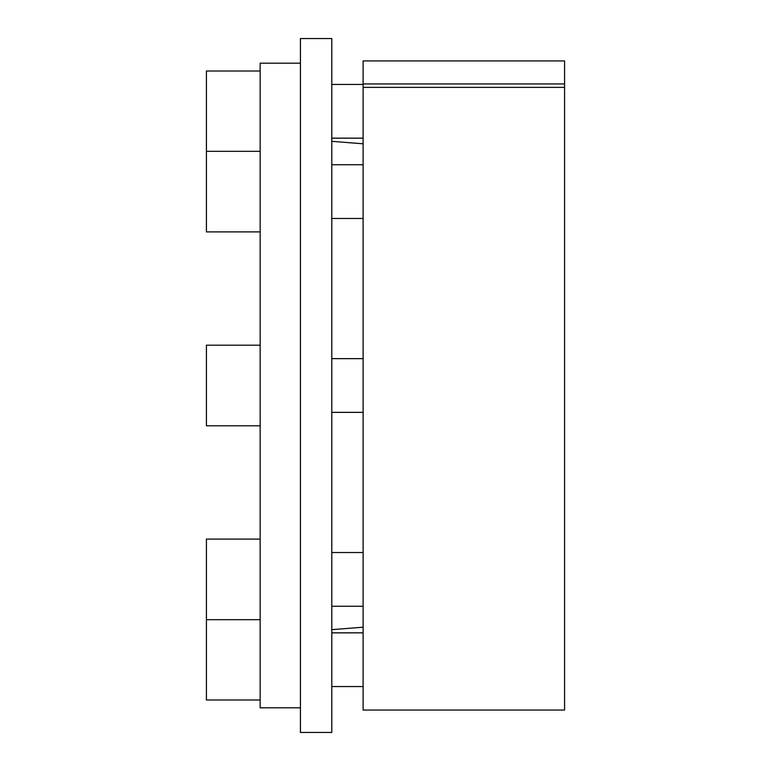 <?xml version="1.0" encoding="UTF-8"?>
<svg xmlns="http://www.w3.org/2000/svg" width="771" height="771" viewBox="0 0 771 771"><rect width="100%" height="100%" fill="white"/><g stroke="black" fill="none" stroke-linecap="round" stroke-linejoin="round"><path stroke-width="1.16" d="M300.439 707.826L260.155 707.826L260.155 63.174L300.439 63.174M363.112 87.383L363.112 60.938L564.574 60.938L564.574 710.062L363.112 710.062L363.112 87.383L564.574 87.383M363.112 83.952L564.574 83.952M331.781 732.45L331.781 38.55L300.439 38.55L300.439 732.45L331.781 732.45M363.112 138.154L331.781 138.154M363.112 84.434L331.781 84.434M260.155 71.009L206.426 71.009L206.426 231.898L260.155 231.898M363.112 218.472L331.781 218.472M363.112 164.753L331.781 164.753M260.155 151.318L206.426 151.318M363.112 412.36L331.781 412.36M363.112 358.64L331.781 358.64M260.155 425.794L206.426 425.794L206.426 345.206L260.155 345.206M363.112 606.247L331.781 606.247M363.112 552.528L331.781 552.528M260.155 619.682L206.426 619.682L206.426 699.991L260.155 699.991M260.155 539.102L206.426 539.102L206.426 619.682M363.112 686.566L331.781 686.566M363.112 632.846L331.781 632.846M363.112 143.791L331.781 141.334M363.112 627.208L331.781 629.666"/></g></svg>
